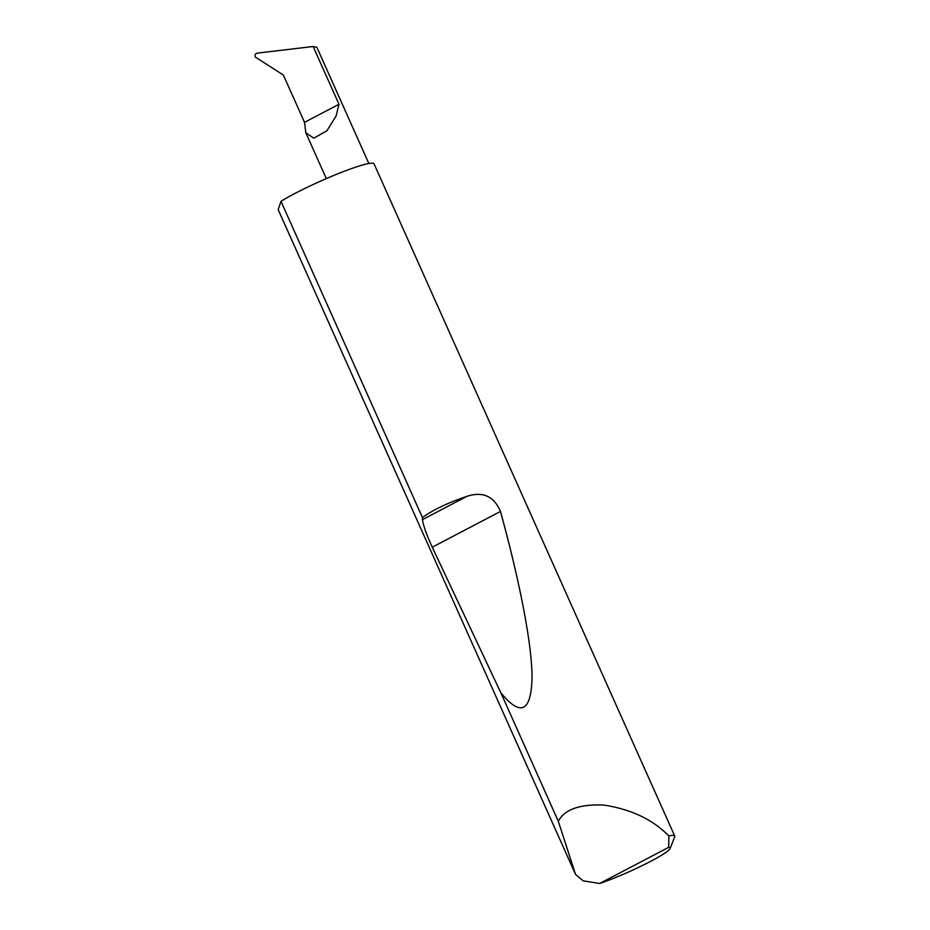 <?xml version="1.0" encoding="UTF-8"?>
<svg xmlns="http://www.w3.org/2000/svg" width="930" height="930" viewBox="0 0 930 930"><rect width="100%" height="100%" fill="white"/><g stroke="black" fill="none" stroke-linecap="round" stroke-linejoin="round"><path stroke-width="1.4" d="M304.517 122.341L305.831 132.792L313.794 138.163L326.883 130.781L336.079 116.006L338.985 104.276L304.517 122.341L283.359 75.039L255.273 57.044C254.657 54.963 255.332 53.661 257.285 53.126L313.143 46.5L338.985 104.276M668.658 847.346L599.652 883.5L583.133 880.826L575.542 874.421L558.302 821.248C564.568 809.449 579.692 804.055 603.663 805.043C628.657 808.868 648.884 817.737 664.357 831.664L668.914 835.884A56.219 5.975 -24.1 0 1 674.727 836.035A56.219 5.975 -24.1 0 1 674.703 836.756L670.146 848.474A47.232 5.022 155.9 0 0 668.658 847.346L668.914 835.884M422.441 517.522C433.136 509.826 447.969 502.758 466.941 496.341C482.833 491.18 494.004 496.213 500.468 511.454C518.94 578.402 532.204 643.932 532.041 678.226C530.984 712.008 520.579 716.856 500.84 692.78L432.252 547.2C426.452 534.459 423.208 525.276 422.487 519.626L422.441 517.522L280.988 201.31A56.219 5.975 -24.1 0 1 365.769 164.157A56.219 5.975 -24.1 0 1 374.011 163.773L674.727 836.035M558.302 821.248L500.84 692.78M368.838 163.494L316.886 47.349L313.143 46.5M575.542 874.421L278.175 209.634L280.988 201.31M599.652 883.5A47.232 5.022 155.9 0 0 644.327 864.575A47.232 5.022 155.9 0 0 670.146 848.474M422.487 519.626L466.941 496.341M432.252 547.2L500.468 511.454M305.831 132.792L326.325 178.607"/></g></svg>
